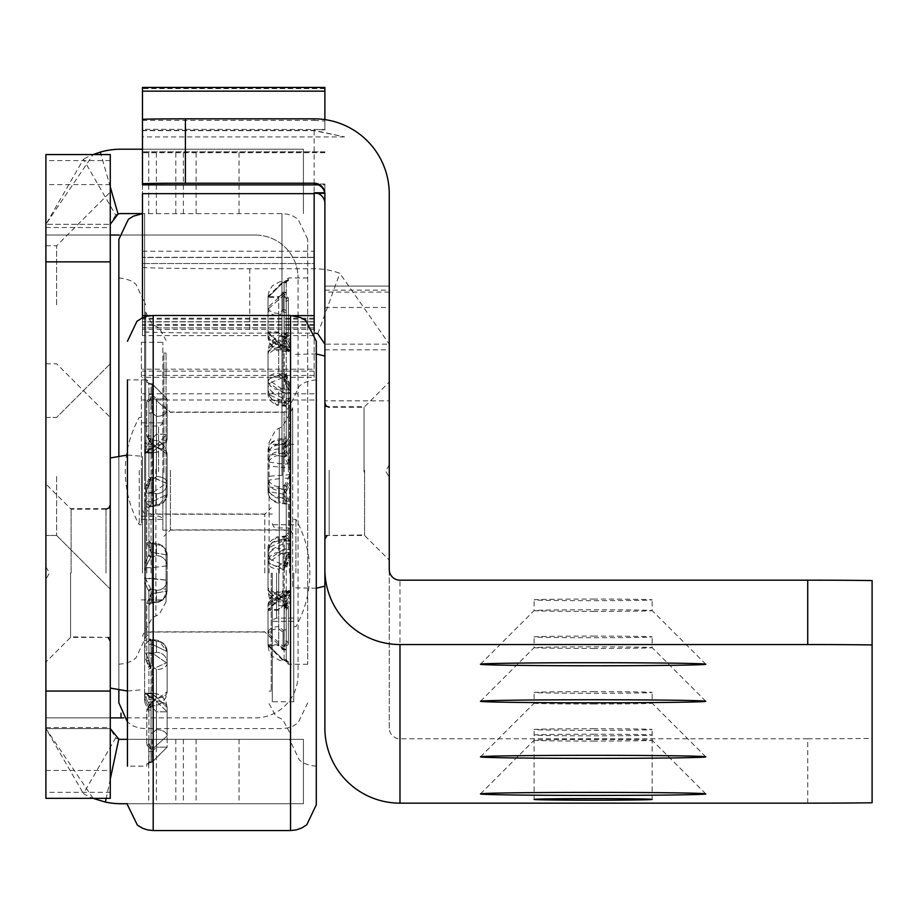 <?xml version="1.0" encoding="UTF-8"?>
<svg xmlns="http://www.w3.org/2000/svg" width="918" height="918" viewBox="0 0 918 918"><rect width="100%" height="100%" fill="white"/><g stroke="black" fill="none" stroke-linecap="round" stroke-linejoin="round"><path stroke-width="0.69" stroke-dasharray="4.59 3.44" d="M110.275 476.453L110.275 589.126L110.275 476.453M56.629 476.453L56.629 535.469L56.629 476.453M110.275 304.776L110.275 417.449L110.275 304.776M56.629 304.776L56.629 245.76L56.629 304.776M45.9 573.027L45.9 662.085L45.9 573.027M70.583 573.027L70.583 637.402L70.583 573.027M45.9 476.453L45.9 535.469L45.9 476.453M45.9 304.776L45.9 245.76L45.9 304.776M110.275 573.027L110.275 457.967L110.275 573.027M110.275 160.593L45.9 160.593L45.9 154.557L110.275 154.557L110.275 717.876L45.9 717.876L255.135 717.876A42.916 42.916 0 0 0 298.052 674.96L298.052 277.959L298.052 674.96A42.916 42.916 0 0 1 255.135 717.876L123.7 717.876M255.135 235.031A42.916 42.916 0 0 1 298.052 277.959A42.916 42.916 0 0 0 255.135 235.031L121.004 235.031L255.135 235.031M45.9 160.593L45.9 717.876L110.275 717.876L110.275 728.605L115.645 737.9A10.729 10.729 0 0 0 121.004 739.346L303.422 739.346L303.422 803.72L127.453 803.72M127.453 739.346L303.422 739.346L303.422 803.72L121.004 803.72A75.104 75.104 0 0 1 83.458 793.657L115.645 737.9M142.474 213.573L121.004 213.573A10.729 10.729 0 0 0 115.645 215.019L83.458 159.262L45.9 224.302L110.275 224.302L45.9 224.302L93.131 154.557M142.474 149.198L303.422 149.198L303.422 213.573L303.422 149.198L121.004 149.198A75.104 75.104 0 0 0 83.458 159.262M110.275 792.326L110.275 798.35L45.9 798.35L45.9 792.326L110.275 792.326L110.275 727.538L110.275 728.605L45.9 728.605L45.9 727.538L45.9 792.326M45.9 717.876L45.9 728.605L110.275 728.605M110.275 235.031L45.9 235.031L110.275 235.031M110.275 186.882L101.014 154.557M115.645 215.019L110.275 224.302M110.275 779.095L106.19 798.35M93.131 798.35L45.9 728.605L83.458 793.657M119.225 235.031L45.9 235.031M71.111 573.027L71.111 509.18L71.111 573.027M295.906 573.027L295.906 519.381L295.906 573.027M293.76 573.027L293.76 701.788L293.76 573.027M142.474 573.027L142.474 456.303L142.474 573.027M272.302 573.027L272.302 701.788L272.302 573.027M148.911 402.956L148.911 476.637L148.911 402.956L148.911 476.637L148.911 402.956L151.057 396.748L146.765 401.04L151.057 396.748L148.911 402.956A2.146 1.916 0 0 0 146.765 401.04A2.146 1.916 180 0 1 148.911 402.956M151.057 476.809L148.911 486.517L148.911 554.139L148.911 486.517A2.146 0.975 0 0 0 146.765 485.542L151.057 476.809L146.765 485.542A2.146 0.975 180 0 1 148.911 486.517L151.057 476.809L167.145 483.511L167.145 454.238L152.124 443.497L167.145 454.238L167.145 494.423L152.124 501.733L167.145 494.423L167.145 454.238L167.145 482.822L152.124 493.081L167.145 482.822L167.145 494.423L167.145 483.511L152.124 476.809L151.057 476.809L151.057 492.358L156.416 493.712L151.057 492.358L151.057 476.809M149.542 663.898L148.911 659.537L148.911 591.915L148.911 659.537A2.146 0.975 0 0 1 146.765 660.512L151.057 669.245L146.765 660.512A2.146 0.975 180 0 0 148.911 659.537L151.057 669.245L149.542 663.898M148.911 731.944L148.911 669.406L148.911 731.944A2.146 1.262 0 0 0 151.057 733.207L151.057 699.688A2.146 1.262 0 0 1 148.911 698.426L148.739 696.624A2.146 1.251 -10.9 0 1 148.727 696.521L144.619 692.321L144.619 655.98L144.619 695.018L145.48 693.721L144.619 695.924L144.619 692.321L148.727 696.521A2.146 1.251 169.1 0 0 148.739 696.624L146.341 693.056L145.48 693.721L146.375 693.056L150.839 697.473L146.375 693.056L152.124 693.056L167.145 707.388L152.124 693.721L152.124 697.026L167.145 711.817L167.145 747.137L152.124 762.032L167.145 747.137L167.145 711.817L152.124 697.026L152.124 693.721L145.48 693.721L152.124 693.721L152.124 693.056L152.124 697.473L156.416 701.077L152.124 697.473L150.839 697.473A2.146 1.251 -10.9 0 1 148.739 696.624L148.911 698.426A2.146 1.262 180 0 0 151.057 699.688L151.057 733.207L152.124 733.207L156.416 729.649L152.124 733.207L151.057 733.207L151.057 749.306L146.765 745.014L151.057 749.306L148.911 743.098A2.146 1.916 0 0 1 146.765 745.014A2.146 1.916 180 0 0 148.911 743.098L151.057 749.306L152.124 749.306L167.145 735.961L167.145 707.388L167.145 735.961L152.124 749.306L151.057 749.306L151.057 733.207A2.146 1.262 180 0 1 148.911 731.944M150.839 665.94L144.619 649.887L145.48 644.321L144.619 649.887L151.057 668.155L150.839 665.94A2.146 1.251 169.1 0 0 148.727 667.432L144.619 655.98L144.619 649.887L144.619 655.98L148.727 667.432A2.146 1.251 -10.9 0 1 150.839 665.94L152.124 665.94L156.416 669.543L152.124 665.94L152.124 652.973L167.145 663.232L152.124 652.973L145.48 652.973L152.124 652.973L152.124 644.321L167.145 651.631L167.145 662.544L152.124 669.245L167.145 662.544L167.145 691.816L167.145 651.631L152.124 644.321L145.48 644.321L149.783 639.525L145.48 644.321L152.124 644.321L152.124 665.94L150.839 665.94M150.839 589.023L145.492 578.822L144.619 574.496L144.619 507.792L144.619 574.496L145.48 578.374L150.839 589.023A2.146 2.02 153.2 0 0 148.727 591.112L144.619 582.253L144.619 641.051L144.619 574.496L144.619 582.253L148.727 591.112A2.146 2.02 -26.8 0 1 150.839 589.023L156.416 590.4L152.124 589.023L152.124 578.374L167.145 580.199L145.48 578.374L152.124 578.374L152.124 567.68L167.145 565.855L167.145 554.942L152.124 552.441L167.145 554.942L167.145 591.112L152.124 593.613L167.145 591.112L167.145 554.942L167.145 565.855L152.124 567.68L152.124 557.031L156.416 555.654L152.124 557.031L150.839 557.031L151.057 556.182L145.48 567.68L150.839 557.031A2.146 2.02 -153.2 0 1 148.727 554.942L144.619 563.801L144.619 505.003L144.619 571.558L145.48 567.68L144.619 571.558L144.619 563.801L148.727 554.942A2.146 2.02 26.8 0 0 150.839 557.031L152.124 557.031L152.124 593.613L152.124 573.027L152.124 589.023L150.839 589.023M145.48 493.081L151.057 477.899L144.619 496.168L145.48 493.081L152.124 493.081L152.124 480.114L156.416 476.511L152.124 480.114L150.839 480.114A2.146 1.251 -169.1 0 1 148.727 478.622L144.619 490.074L144.619 453.733L144.619 498.531L144.619 490.074L148.727 478.622A2.146 1.251 10.9 0 0 150.839 480.114L152.124 480.114L152.124 493.081L145.48 493.081M271.223 573.027L271.223 691.059L271.223 573.027M264.786 573.027L264.786 514.229L264.786 573.027M151.057 573.027L151.057 514.229L151.057 573.027M148.911 764.017L148.911 710.096L148.911 764.017L146.765 766.163L146.765 763.822L151.057 762.032L146.765 763.822L146.765 766.163L127.453 766.163L127.453 379.891L127.453 766.163L127.453 379.891L146.765 379.891L146.765 382.232L151.057 384.022L146.765 382.232A2.146 2.123 180 0 1 148.911 384.355L148.911 394.522L148.911 384.355L148.246 382.932L151.057 383.793L151.057 394.522L152.124 394.522L156.416 398.917L152.124 394.522L151.057 394.522L150.839 438.689L151.057 435.958L148.911 435.958L148.911 394.522L148.911 435.958L148.727 438.356L144.619 448.03L144.619 444.266L144.619 450.13L145.48 449.028L144.619 451.036L144.619 448.03L148.727 438.356L148.911 435.958L151.057 435.958L151.057 383.793L150.449 383.713L152.124 383.793L167.145 398.917L152.124 384.022L152.124 396.748L167.145 410.094L167.145 438.666L152.124 452.333L167.145 438.666L167.145 398.917L167.145 434.237L152.124 449.028L167.145 434.237L167.145 438.666L167.145 410.094L152.124 396.748L151.057 396.748L152.124 396.748L152.124 384.022L148.911 384.355L148.246 382.932L151.057 384.022L148.911 384.355A2.146 2.123 0 0 0 146.765 382.232L146.765 379.891L148.911 382.037M269.077 573.027L269.077 442.396L269.077 573.027M289.468 573.027L289.468 406.708L289.468 573.027M316.297 804.788L316.297 341.266M167.145 573.027L167.145 580.199L167.145 573.027M146.765 542.595L151.057 552.441L146.765 542.595L148.911 542.94L151.057 552.441L148.911 542.94L146.765 542.595L146.765 485.542L146.765 542.595M146.765 436.302L151.057 443.497L146.765 436.302A2.146 1.515 0 0 1 148.911 437.817L151.057 443.497L148.911 437.817A2.146 1.515 180 0 0 146.765 436.302L146.765 401.04L146.765 436.302M145.48 697.026L144.619 695.924L144.619 701.788L144.619 695.924L145.48 697.026L150.839 707.365L151.057 710.096L150.839 707.365L145.48 697.026L152.124 697.026L145.48 697.026M145.48 501.733L144.619 498.531L145.48 501.733L149.783 506.529L150.839 506.002L151.057 505.164L149.783 506.529L145.48 501.733L152.124 501.733L145.48 501.733M145.48 452.333L144.619 451.036L146.375 452.999L150.839 448.581L151.057 446.366L150.839 448.581L146.375 452.999L145.48 452.333L152.124 452.333L145.48 452.333M146.765 603.459L151.057 593.613L146.765 603.459L148.911 603.115L151.057 593.613L148.911 603.115L146.765 603.459L146.765 660.512L146.765 603.459M146.765 709.752L151.057 702.557L146.765 709.752A2.146 1.515 0 0 0 148.911 708.237L151.057 702.557L148.911 708.237A2.146 1.515 180 0 1 146.765 709.752L146.765 745.014L146.765 709.752M167.145 663.232L167.145 691.816L167.145 663.232A10.729 6.311 0 0 1 156.416 669.543A10.729 6.311 0 0 0 167.145 663.232M152.124 702.557L167.145 691.816L152.124 702.557L152.124 669.245L151.057 669.245L152.124 669.245L152.124 702.557L151.057 702.557L152.124 702.557L152.124 706.091L152.124 701.673L156.416 698.116L152.124 701.673L151.057 701.673L152.124 701.673L152.124 706.091L152.124 702.557M167.145 591.112L167.145 580.199L167.145 591.112A10.729 10.201 0 0 1 156.416 601.324L152.124 602.678L156.416 601.324A10.729 10.201 0 0 0 167.145 591.112L165.538 596.895L162.761 600.039L157.368 602.598L151.057 602.678L152.124 602.678L152.124 593.613L151.057 593.613L152.124 593.613L152.124 603.195L154.672 603.069L158.366 602.311L162.727 600.062L167.145 591.112M316.297 573.027L316.297 766.163L316.297 573.027M144.619 573.027L144.619 638.262L144.619 573.027M144.619 647.523L144.619 641.051L144.619 647.523M144.619 505.003L144.619 498.531L144.619 505.003L148.727 507.884L144.619 505.003M144.619 453.733L144.619 451.036L144.619 453.733L148.727 449.533L144.619 453.733M152.124 751.532L156.416 747.137L152.124 751.532L151.057 751.532L152.124 751.532L152.124 762.261L152.124 749.306L152.124 762.032L150.437 762.342L151.057 762.261L151.057 710.096L148.911 710.096L148.727 707.698L144.619 698.024L148.727 707.698L148.911 710.096L151.057 710.096L151.057 762.261L148.911 761.699L148.246 763.122L152.124 762.261L152.124 751.532M156.416 711.817L152.124 707.365L156.416 711.817L167.145 711.817L156.416 711.817L156.416 747.137L167.145 747.137L156.416 747.137L156.416 711.817M150.839 707.365L148.727 707.698L150.839 707.365M146.765 763.822A2.146 2.123 0 0 0 148.911 761.699L148.246 763.122L151.057 762.032L148.911 761.699A2.146 2.123 180 0 1 146.765 763.822M151.057 640.89L150.839 640.053L151.057 640.89A2.146 2.043 0 0 1 148.911 638.859L148.923 638.974A2.146 2.02 -26.8 0 1 148.727 638.171L144.619 641.051L148.727 638.171A2.146 2.02 153.2 0 0 148.923 638.974L150.839 640.053L149.783 639.525L152.124 639.525L152.124 644.321L152.124 639.525L156.416 641.43L150.839 640.053A2.146 2.02 -26.8 0 1 148.923 638.974L148.911 638.859A2.146 2.043 180 0 0 151.057 640.89L151.057 653.696A2.146 2.043 0 0 1 148.911 651.654A2.146 2.043 180 0 0 151.057 653.696L151.057 640.89M156.416 652.342L152.124 653.696L156.416 652.342A10.729 10.201 -0 0 1 167.145 662.544A10.729 10.201 0 0 0 156.416 652.342L156.416 641.43A10.729 10.201 0 0 1 167.145 651.631A10.729 10.201 -0 0 0 156.416 641.43L156.416 652.342M156.416 504.625L152.124 506.002L156.416 504.625A10.729 10.201 180 0 0 167.145 494.423A10.729 10.201 180 0 1 156.416 504.625L156.416 493.712A10.729 10.201 180 0 0 167.145 483.511A10.729 10.201 180 0 1 156.416 493.712L156.416 504.625M156.416 544.73L152.124 543.376L156.416 544.73A10.729 10.201 180 0 1 167.145 554.942A10.729 10.201 180 0 0 156.416 544.73L156.416 555.654A10.729 10.201 180 0 1 167.145 565.855A10.729 10.201 180 0 0 156.416 555.654L156.416 544.73M152.124 412.848L156.416 416.405L152.124 412.848L151.057 412.848L152.124 412.848L152.124 396.748L152.124 412.848M156.416 444.978L152.124 448.581L156.416 444.978A10.729 6.311 180 0 0 167.145 438.666A10.729 6.311 180 0 1 156.416 444.978L156.416 416.405A10.729 6.311 180 0 0 167.145 410.094A10.729 6.311 180 0 1 156.416 416.405L156.416 444.978M156.416 447.938L152.124 444.381L156.416 447.938A10.729 6.311 180 0 1 167.145 454.238A10.729 6.311 180 0 0 156.416 447.938L156.416 476.511A10.729 6.311 180 0 1 167.145 482.822A10.729 6.311 180 0 0 156.416 476.511L156.416 447.938M156.416 434.237L152.124 438.689L156.416 434.237L167.145 434.237L156.416 434.237L156.416 398.917L167.145 398.917L156.416 398.917L156.416 434.237M148.911 507.195L148.923 507.08A2.146 2.02 26.8 0 0 148.727 507.884A2.146 2.02 -153.2 0 1 148.923 507.08L152.124 506.529L150.839 506.002A2.146 2.02 26.8 0 0 148.923 507.08L148.911 507.195A2.146 2.043 0 0 1 151.057 505.164A2.146 2.043 180 0 0 148.911 507.195M148.911 447.628L148.739 449.43A2.146 1.251 10.9 0 0 148.727 449.533A2.146 1.251 -169.1 0 1 148.739 449.43L146.341 452.999L152.124 452.999L152.124 448.581L150.839 448.581A2.146 1.251 10.9 0 0 148.739 449.43L148.911 447.628A2.146 1.262 0 0 1 151.057 446.366A2.146 1.262 180 0 0 148.911 447.628M156.416 701.077A10.729 6.311 0 0 1 167.145 707.388A10.729 6.311 0 0 0 156.416 701.077L156.416 729.649A10.729 6.311 0 0 1 167.145 735.961A10.729 6.311 0 0 0 156.416 729.649L156.416 701.077M167.145 691.816A10.729 6.311 0 0 1 156.416 698.116A10.729 6.311 0 0 0 167.145 691.816L165.814 697.714L162.211 702.419L157.23 705.254L152.124 706.091L157.116 705.288L161.247 703.177L165.63 698.082L167.145 691.816M167.145 580.199A10.729 10.201 0 0 1 156.416 590.4A10.729 10.201 0 0 0 167.145 580.199M150.839 438.689L145.48 449.028L150.839 438.689L148.727 438.356L150.839 438.689M151.057 668.155A2.146 1.262 180 0 0 148.911 669.406A2.146 1.262 0 0 1 151.057 668.155L151.057 701.673L151.057 668.155M148.911 708.03L151.057 706.091L151.057 701.673L151.057 706.091L152.124 706.091L148.911 708.03M151.057 589.872A2.146 2.043 180 0 0 148.911 591.915A2.146 2.043 0 0 1 151.057 589.872L151.057 602.678L151.057 589.872M151.057 556.182A2.146 2.043 180 0 1 148.911 554.139A2.146 2.043 0 0 0 151.057 556.182L151.057 543.376L151.057 556.182M151.057 477.899A2.146 1.262 180 0 1 148.911 476.637A2.146 1.262 0 0 0 151.057 477.899L151.057 444.381L151.057 477.899M150.839 448.581A2.146 1.251 -169.1 0 0 148.739 449.43L146.341 452.999L152.124 452.999L152.124 449.028L145.48 449.028L152.124 449.028L152.124 452.999L152.124 448.581L150.839 448.581M150.839 506.002A2.146 2.02 -153.2 0 0 148.923 507.08L152.124 506.529L152.124 493.081L152.124 506.529L150.839 506.002M150.839 640.053A2.146 2.02 153.2 0 1 148.923 638.974L152.124 639.525L150.839 640.053M150.839 697.473A2.146 1.251 169.1 0 1 148.739 696.624L146.341 693.056L152.124 693.056L152.124 697.473L150.839 697.473M593.12 611.388A59.016 0.792 180 0 0 652.136 610.596A59.016 0.792 180 0 0 652.136 610.585A59.016 0.792 180 0 0 593.12 609.793A59.016 0.792 180 0 0 534.115 610.585A59.016 0.792 180 0 0 593.12 611.388M593.12 648.429A59.016 0.792 180 0 0 652.136 647.638A59.016 0.792 180 0 0 652.136 647.626A59.016 0.792 180 0 0 593.12 646.846A59.016 0.792 180 0 0 534.115 647.626A59.016 0.792 180 0 0 593.12 648.429M593.12 704.003A59.016 0.792 180 0 0 652.136 703.211A59.016 0.792 180 0 0 652.136 703.199A59.016 0.792 180 0 0 593.12 702.408A59.016 0.792 180 0 0 534.115 703.199A59.016 0.792 180 0 0 593.12 704.003M593.12 741.055A59.016 0.792 180 0 0 652.136 740.252A59.016 0.792 180 0 0 652.136 740.241A59.016 0.792 180 0 0 593.12 739.46A59.016 0.792 180 0 0 534.115 740.241A59.016 0.792 180 0 0 593.12 741.055M389.255 472.3L389.255 382.037L389.255 472.3M364.572 470.223L364.572 535.469L364.572 470.223M324.88 470.223L324.88 535.469L324.88 470.223M593.12 734.228A59.016 0.792 -0 0 1 652.136 735.02A59.016 0.792 -0 0 1 593.12 735.823A59.016 0.792 -0 0 1 534.104 735.02A59.016 0.792 -0 0 1 593.12 734.228M593.12 599.064A59.016 0.792 -0 0 1 652.136 599.867A59.016 0.792 -0 0 1 593.12 600.659A59.016 0.792 -0 0 1 534.104 599.867A59.016 0.792 -0 0 1 593.12 599.064M593.12 636.117A59.016 0.792 -0 0 1 652.136 636.908A59.016 0.792 -0 0 1 593.12 637.7A59.016 0.792 -0 0 1 534.104 636.908A59.016 0.792 -0 0 1 593.12 636.117M593.12 691.679A59.016 0.792 -0 0 1 652.136 692.482A59.016 0.792 -0 0 1 593.12 693.274A59.016 0.792 -0 0 1 534.104 692.482A59.016 0.792 -0 0 1 593.12 691.679M593.12 728.731A59.016 0.792 -0 0 1 652.136 729.523A59.016 0.792 -0 0 1 593.12 730.326A59.016 0.792 -0 0 1 534.104 729.523A59.016 0.792 -0 0 1 593.12 728.731M324.88 87.462L324.88 129.495L142.474 129.312L142.474 130.322L314.151 130.322L344.571 136.908L314.151 130.62L142.474 130.62L142.474 136.908L142.474 130.322M324.88 193.939L324.88 184.025L324.88 184.885L318.374 184.885M324.88 184.025L314.151 184.025M142.474 317.846L142.474 331.685A107.303 1.446 180 0 0 249.765 333.131L314.151 333.131A10.729 10.729 180 0 1 314.989 333.165M314.151 130.62L314.151 263.546L142.474 263.523L142.474 331.685M142.474 251.245L314.151 251.245L314.151 325.316L314.151 263.523L142.474 263.523L142.474 335.621L142.474 130.62M324.88 88.553L142.474 88.553L142.474 129.312M142.474 88.553L142.474 87.462M314.151 118.835L314.151 120.361L142.474 120.361L142.474 119.42M142.474 184.885L142.474 193.652M324.88 184.885L324.88 728.054M314.151 315.62L314.151 377.344L142.474 377.344M142.474 267.31A107.303 1.446 180 0 0 249.765 268.756L314.151 268.756A75.104 75.104 180 0 1 339.832 273.289L389.255 344.158L389.255 349.815L389.255 286.095L389.255 400.822L324.88 400.822M480.47 793.875L534.115 740.241A59.016 0.792 180 0 0 534.104 740.252L534.104 729.523M480.47 756.834L534.115 703.199A59.016 0.792 180 0 0 534.104 703.211L534.104 692.482M480.47 701.26L534.115 647.626A59.016 0.792 180 0 0 534.104 647.638L534.104 636.908M480.47 664.219L534.115 610.585A59.016 0.792 180 0 0 534.104 610.596L534.104 599.867M872.1 802.768L872.1 580.578M807.725 803.158L807.725 738.783A85.844 1.159 180 0 0 872.1 738.393M807.725 738.783L399.984 738.783A10.729 10.729 180 0 1 389.255 728.054L389.255 400.822M389.255 728.054L389.255 569.447M389.255 286.095L324.88 286.095L389.255 286.095M389.255 193.939L389.255 344.158L324.88 344.158M324.88 290.157L389.255 290.157M317.812 333.785L339.832 273.289M318.994 129.495L324.88 130.115L324.88 119.604M314.151 120.361L324.88 121.107M314.151 257.465L142.474 257.465L314.151 257.465M314.151 330.973L314.151 369.208L142.474 369.208M314.151 377.344L314.151 369.208M314.151 321.851L142.474 321.851L314.151 321.851M344.571 136.908L142.474 136.908M324.88 193.652L314.151 193.652M324.88 129.495L324.88 130.115M389.255 471.175L389.255 464.921L389.255 471.175M364.044 471.955L364.044 407.248L364.044 471.955M139.249 470.372L139.249 524.74L139.249 470.372M141.395 470.372L141.395 524.74L141.395 470.372M324.88 472.013L324.88 402.956L324.88 472.013M324.88 569.447L324.88 586.154M292.693 469.523L292.693 587.818L292.693 469.523M292.693 471.944L292.693 407.787L292.693 471.944M162.853 470.303L162.853 530.111L162.853 470.303M141.395 470.486L141.395 516.157L141.395 470.486M286.244 302.206L286.244 376.07L286.244 302.206L284.098 295.894L288.39 300.312A2.146 1.893 -0 0 0 286.244 302.206M290.547 395.635L290.547 389.473L286.439 378.032A2.146 1.274 169 0 1 284.316 379.547L283.031 379.547L278.739 375.978L278.739 347.681L283.031 344.17L284.098 344.17L284.316 379.547L290.547 395.635L289.675 401.258L285.314 406.169L284.316 405.687L284.098 377.137L286.244 386.88L286.244 454.066L286.244 386.88A2.146 0.941 -0 0 1 288.39 385.939L288.39 443.233L284.098 453.102L286.244 443.543L288.39 443.233M285.613 564.249L286.244 559.9L286.244 491.841L286.244 559.9A2.146 0.998 -0 0 0 288.39 560.898L284.098 569.562L285.613 564.249M286.244 631.136L286.244 568.827L286.244 631.136A2.146 1.239 -0 0 1 284.098 632.376L284.316 596.298L288.837 591.766L290.547 593.636L284.316 605.777L284.098 608.508L286.244 608.485L286.244 610.367L286.244 607.819L286.244 662.085L286.244 608.485L286.439 606.087L290.547 596.493L290.547 599.856L290.547 595.656L286.439 605.421L286.244 608.106L284.098 605.972L284.098 602.541L288.39 609.644A2.146 1.538 -0 0 1 286.244 608.106L284.098 602.541L283.031 602.541L283.031 605.972L283.031 601.428L278.739 597.847L278.739 568.988L283.031 565.362L284.316 565.362L284.098 567.588A2.146 1.239 180 0 1 286.244 568.827L290.547 555.367L290.547 591.02L286.439 595.369L286.244 597.297L286.427 595.472A2.146 1.228 10.8 0 0 286.439 595.369M290.547 546.554L290.547 552.716L286.439 564.157A2.146 1.274 11 0 0 284.316 562.642L283.031 562.642L278.739 566.211L278.739 594.497L283.031 598.02L284.098 598.02L284.316 562.642L289.675 549.675L290.547 544.167L289.675 540.931L285.314 536.009L284.098 537.305A2.146 2.054 180 0 0 286.244 535.263L286.244 488.112L286.244 555.298L286.244 535.263L286.439 534.609L290.547 537.638L290.547 478.588L286.244 488.112A2.146 2.054 -0 0 0 284.098 486.07L289.663 475.157L290.547 470.819L289.663 463.567L284.098 452.379A2.146 2.031 -0 0 0 286.244 450.348L286.244 382.29L286.244 450.348L290.547 460.136L290.547 401.602L286.439 404.333L286.244 403.564A2.146 2.008 154.2 0 1 286.439 404.333M283.031 402.463L286.244 403.564A2.146 2.008 154.2 0 0 284.316 402.463L278.739 401.028L278.739 389.668L284.098 388.257L284.098 401.591L285.441 403.036L289.675 398.366L290.547 392.847L284.098 374.601A2.146 1.239 -0 0 0 286.244 373.362L286.244 299.865L286.244 373.362L290.547 386.822L290.547 351.158L286.439 346.82L286.244 344.893L286.427 346.717A2.146 1.228 169.2 0 1 286.439 346.82M163.932 471.978L163.932 405.859L163.932 471.978M170.369 470.303L170.369 529.893L170.369 470.303M290.547 470.211L290.547 536.33L290.547 470.211M284.098 471.886L284.098 412.297L284.098 471.886M307.714 474.216L307.714 239.323L307.714 474.216M166.078 472.69L166.078 353.063L166.078 472.69M163.932 472.69L163.932 353.063L163.932 472.69M166.078 469.327L166.078 601.726L166.078 469.327M145.687 473.24L145.687 312.017L145.687 473.24M118.858 468.49L118.858 664.23L118.858 468.49M145.687 468.846L145.687 637.402L145.687 468.846M118.858 239.323L118.858 702.855M118.858 690.152L118.858 455.902M286.244 441.799A2.146 2.054 180 0 1 284.098 443.853L284.316 456.923L278.739 455.615L278.739 445.15L284.098 443.371L284.098 453.102L268.01 455.397L268.01 491.566L284.098 494.263L288.39 504.097L286.244 503.73L284.098 494.263L284.098 503.707L278.739 501.733L278.739 490.361L283.031 488.927L284.316 488.927L284.098 489.81A2.146 2.031 180 0 1 286.244 491.841L290.547 482.053L290.547 540.587L286.439 537.856L286.244 538.625A2.146 2.008 25.8 0 0 286.439 537.856M278.739 445.15A10.729 10.247 180 0 0 268.01 455.397L268.01 465.862L283.031 467.48L283.031 478.175L268.01 480.206L268.01 491.566A10.729 10.155 -0 0 0 278.739 501.733M278.739 455.615A10.729 10.247 180 0 0 268.01 465.862L268.01 480.206A10.729 10.155 -0 0 0 278.739 490.361M288.39 300.312L288.39 336.217L284.098 343.504L283.031 343.504L268.01 354.107L268.01 383.655L284.098 377.137L288.39 385.939M288.39 609.644L288.39 644.252L284.098 648.418L283.031 648.418L268.01 634.981L268.01 645.698L283.031 660.616L288.39 662.28L288.39 664.23L288.39 661.465L283.031 659.537L268.01 644.688L268.01 604.744L268.01 633.041L283.031 646.295L284.098 646.295L288.39 641.877L288.39 605.96L284.098 598.685L283.031 598.685L268.01 588.082L268.01 558.523L284.098 565.052L288.39 556.251L288.39 498.944L284.098 489.087L268.01 486.792L268.01 450.623L284.098 447.915L288.39 438.093L288.39 381.291L284.098 372.616L268.01 379.501L268.01 350.527L283.031 339.637L284.098 339.637L288.39 332.546L288.39 297.937L284.098 293.771L283.031 293.771L268.01 307.209L268.01 296.491L283.031 281.574L288.39 279.91L288.39 277.959L288.39 280.724L284.098 282.388L284.098 334.404L284.316 337.124L290.547 349.666L288.722 351.732L284.316 347.429L284.098 345.237A2.146 1.285 -0 0 1 286.244 346.522L286.439 348.415L290.547 352.466L290.547 389.473M307.714 468.49L307.714 664.23L307.714 468.49M290.547 471.37L290.547 463.59L286.439 454.835A2.146 2.02 152.3 0 1 284.316 456.923L289.675 467.48L290.547 471.37L289.675 478.175L284.316 488.927A2.146 2.008 -154.2 0 1 286.439 491.004M286.439 605.421L283.031 605.054L278.739 609.506L278.739 644.826L283.031 649.221L284.098 649.221L284.316 605.054L290.547 593.464L288.722 590.446L284.316 594.761L284.098 596.941A2.146 1.285 180 0 0 286.244 595.656L286.244 639.984L286.244 595.656L286.439 593.774L290.547 589.723L290.547 552.716M283.031 345.879L283.031 350.424L288.883 350.424L286.427 346.717A2.146 1.228 169.2 0 0 284.316 345.879L283.031 345.879L278.739 342.242L278.739 313.394L283.031 309.814L284.098 309.814L284.316 345.879L288.837 350.424L290.547 348.553L284.316 336.401L284.098 333.682L286.244 333.704L286.244 331.823L286.244 334.37L286.244 280.105L286.244 333.704L286.439 336.103L290.547 345.696L290.547 342.334L290.547 346.522L286.439 336.768L286.244 334.37L284.098 336.217L284.098 339.637L286.244 334.083A2.146 1.538 180 0 1 288.39 332.546M283.031 539.727L286.244 538.625A2.146 2.008 25.8 0 1 284.316 539.727L278.739 541.161L278.739 552.521L283.031 553.933L283.031 569.562L284.098 569.562L284.316 539.727L285.441 539.141L289.675 543.823L290.547 546.99L289.675 552.395L284.316 565.362A2.146 1.228 -169.2 0 1 286.439 566.831M289.675 540.931L283.031 540.931L268.01 548.069L268.01 558.523A10.729 10.247 -0 0 1 278.739 548.275L278.739 537.822L284.316 536.502A2.146 2.02 -152.3 0 0 286.209 535.446L286.209 535.446A2.146 2.02 -152.3 0 0 286.439 534.609M278.739 594.497A10.729 6.426 0 0 1 268.01 588.082L268.01 559.785L283.031 549.675L289.675 549.675M278.739 566.211A10.729 6.426 -0 0 1 268.01 559.785L268.01 548.069A10.729 10.247 0 0 1 278.739 537.822M289.675 464.003L283.031 464.003L268.01 461.983L268.01 450.623A10.729 10.155 180 0 1 278.739 440.456L278.739 451.828L284.316 453.262A2.146 2.008 -25.8 0 0 286.439 451.174M286.439 487.343A2.146 2.02 27.7 0 0 284.316 485.255L278.739 486.574L278.739 497.04A10.729 10.247 -0 0 1 268.01 486.792L268.01 476.327L289.675 474.709M278.739 486.574A10.729 10.247 -0 0 1 268.01 476.327L268.01 461.983A10.729 10.155 180 0 1 278.739 451.828M289.675 389.794L283.031 389.794L268.01 379.386L268.01 350.527A10.729 6.185 180 0 1 278.739 344.342L278.739 373.19L283.031 376.828L284.316 376.828A2.146 1.228 -10.8 0 0 286.439 375.359M278.739 389.668A10.729 10.155 180 0 1 268.01 379.501L268.01 390.873L283.031 398.366L289.675 398.366M278.739 401.028A10.729 10.155 180 0 1 268.01 390.873L268.01 379.386A10.729 6.185 180 0 1 278.739 373.19M289.675 346.637L283.031 346.637L268.01 331.811L268.01 296.491L278.739 296.64L278.739 331.96L283.031 336.401L286.439 336.103M278.739 313.394A10.729 6.185 180 0 1 268.01 307.209L268.01 336.057L283.031 349.804L289.675 349.804M278.739 342.242A10.729 6.185 180 0 1 268.01 336.057L268.01 331.811L278.739 331.96M289.675 351.009L283.031 351.009L268.01 337.434L268.01 309.148L283.031 295.894L284.098 295.894L284.098 312.051L283.031 312.051L278.739 315.562L278.739 343.86L283.031 347.429L284.316 347.429A2.146 1.274 -11 0 1 286.416 348.301L286.416 348.301A2.146 1.274 -11 0 1 286.439 348.415M288.39 280.724A2.146 2.111 -0 0 0 286.244 282.836L283.031 282.641L268.01 297.501L268.01 332.821L283.031 347.566L289.675 347.566M286.439 336.768L283.031 337.124L278.739 332.683L268.01 332.821L268.01 337.434A10.729 6.426 180 0 0 278.739 343.86M278.739 332.683L278.739 297.363L268.01 297.501L268.01 309.148A10.729 6.426 180 0 0 278.739 315.562M289.675 401.258L283.031 401.258L268.01 394.12L268.01 383.655A10.729 10.247 180 0 0 278.739 393.902L278.739 404.368L284.316 405.687A2.146 2.02 -27.7 0 1 286.209 406.731L286.209 406.731A2.146 2.02 -27.7 0 1 286.439 407.581L290.547 404.551L290.547 463.59M278.739 347.681A10.729 6.426 180 0 0 268.01 354.107L268.01 382.404L283.031 392.514L289.675 392.514M278.739 375.978A10.729 6.426 180 0 0 268.01 382.404L268.01 394.12A10.729 10.247 180 0 0 278.739 404.368M289.675 552.395L283.031 552.395L268.01 562.803L268.01 591.662L283.031 602.541L283.031 569.562L268.01 562.677L268.01 591.662A10.729 6.185 -0 0 0 278.739 597.847M278.739 552.521A10.729 10.155 0 0 0 268.01 562.677L268.01 551.316L283.031 543.823L289.675 543.823M278.739 541.161A10.729 10.155 0 0 0 268.01 551.316L268.01 562.803A10.729 6.185 -0 0 0 278.739 568.988M283.031 596.298L283.031 591.766L288.883 591.766L286.427 595.472A2.146 1.228 10.8 0 1 284.316 596.298L283.031 596.298L278.739 599.936L278.739 628.796A10.729 6.185 -0 0 0 268.01 634.981L268.01 606.132L283.031 592.385L283.031 595.553L268.01 610.378L268.01 645.698L278.739 645.549L278.739 610.229L283.031 605.777L286.439 606.087M278.739 599.936A10.729 6.185 -0 0 0 268.01 606.132L268.01 610.378L278.739 610.229M290.547 589.723L290.547 592.523M290.547 593.464L290.547 595.656M290.547 596.493L290.547 594.497M290.547 593.636L290.547 591.02M290.547 555.367L290.547 549.343M290.547 546.99L290.547 540.587M290.547 482.053L290.547 474.296M290.547 404.551L290.547 398.022M290.547 352.466L290.547 349.666M290.547 348.725L290.547 346.522M290.547 345.696L290.547 347.681M290.547 348.553L290.547 351.158M290.547 386.822L290.547 392.847M290.547 395.188L290.547 401.602M290.547 460.136L290.547 467.893M290.547 470.819L290.547 478.588M290.547 537.638L290.547 544.167M278.739 609.506L268.01 609.368L283.031 594.623L283.031 591.181L268.01 604.744A10.729 6.426 -0 0 1 278.739 598.329L283.031 594.761L284.316 594.761A2.146 1.274 -169 0 0 286.416 593.889L286.416 593.889A2.146 1.274 -169 0 0 286.439 593.774M278.739 644.826L268.01 644.688L268.01 633.041A10.729 6.426 -0 0 1 278.739 626.615L278.739 598.329M284.098 608.508L284.098 649.944L283.031 649.944L278.739 645.549M284.098 660.616L286.244 660.145L286.978 661.637L284.672 660.88M288.39 662.28A2.146 2.123 -0 0 1 286.244 660.145M288.39 661.465A2.146 2.111 180 0 1 286.244 659.354L286.841 660.696L284.098 659.801L284.098 649.221L286.244 649.244M286.244 659.354L284.752 659.893M284.098 607.785L286.232 607.831M278.739 628.796L283.031 632.376L284.098 632.376L284.098 648.418L286.244 642.325A2.146 1.928 -0 0 0 288.39 644.252M286.244 394.66A2.146 2.054 -0 0 0 284.098 392.606L278.739 393.902M284.098 333.682L284.098 292.245L283.031 292.245L278.739 296.64M278.739 297.363L283.031 292.968L286.244 292.945M284.098 374.601L284.098 340.75L283.031 340.75L278.739 344.342M284.098 452.379L284.098 439.045L278.739 440.456M284.098 537.305L284.098 549.584L278.739 548.275M278.739 497.04L284.098 498.336L284.098 486.07M284.098 596.941L284.098 630.138L283.031 630.138L278.739 626.615M284.098 404.872A2.146 2.054 -0 0 1 286.244 406.926L286.439 407.581M286.439 454.835L286.244 454.066A2.146 2.054 180 0 1 284.098 456.12M286.439 378.032L286.244 376.07A2.146 1.285 180 0 1 284.098 377.355M286.439 564.157L286.244 566.108A2.146 1.285 -0 0 0 284.098 564.834M284.098 598.536A2.146 1.239 -0 0 0 286.244 597.297M284.098 540.599A2.146 2.031 -0 0 0 286.244 538.568M288.39 336.217A2.146 1.503 -0 0 0 286.244 337.721L284.098 343.504L284.098 339.867L284.098 344.17A2.146 1.285 180 0 0 286.244 342.884M283.031 344.17L283.031 339.867L284.098 339.867L286.244 337.79M284.098 281.574L286.244 282.033L286.978 280.541L284.672 281.298M288.39 279.91A2.146 2.123 180 0 0 286.244 282.033M284.098 334.404L286.244 334.37M288.39 297.937A2.146 1.928 180 0 0 286.244 299.865L284.098 293.771L284.098 309.814A2.146 1.239 180 0 1 286.244 311.041M284.098 343.653A2.146 1.239 180 0 1 286.244 344.893M286.244 437.014A2.146 2.031 -0 0 1 284.098 439.045L284.098 447.915L286.244 438.46L288.39 438.093M288.39 381.291A2.146 0.998 180 0 0 286.244 382.29L284.098 372.616L284.098 388.257A2.146 2.031 180 0 1 286.244 390.288M284.098 401.591A2.146 2.031 180 0 1 286.244 403.622M286.244 547.53A2.146 2.054 180 0 1 284.098 549.584L284.098 565.052L286.244 555.298A2.146 0.941 180 0 0 288.39 556.251M288.39 498.944L286.244 498.635L284.098 489.087L284.098 498.336A2.146 2.054 -0 0 1 286.244 500.39M286.244 628.853A2.146 1.285 180 0 1 284.098 630.138L284.098 646.295L286.244 639.984A2.146 1.893 180 0 0 288.39 641.877M288.39 605.96A2.146 1.503 180 0 1 286.244 604.469L284.098 598.685L284.098 602.323L284.098 598.02A2.146 1.285 -0 0 1 286.244 599.305M283.031 598.02L283.031 602.323L284.098 602.323L286.244 604.4M141.395 470.441L141.395 519.381L141.395 470.441M141.395 472.827L141.395 342.334L141.395 472.827M162.853 472.827L162.853 342.334L162.853 472.827M121.004 717.876L121.004 713.148M239.036 739.346L239.036 803.72M183.393 739.346L183.393 803.72M175.808 739.346L175.808 803.72M156.347 739.346L156.347 803.72M148.75 739.346L148.75 803.72M196.119 739.346L196.119 803.72M175.808 213.573L175.808 149.198M156.347 213.573L156.347 149.198M183.393 213.573L183.393 149.198M239.036 213.573L239.036 149.198M196.119 213.573L196.119 149.198M148.75 213.573L148.75 149.198M45.9 770.454L110.275 770.454M110.275 184.61L45.9 184.61M105.983 573.027L105.983 509.18L105.983 573.027M146.765 573.027L146.765 514.011L146.765 573.027M276.593 573.027L276.593 618.089L276.593 573.027M151.057 406.548L151.057 396.748L151.057 406.548M151.057 663.898L151.057 653.696L152.124 653.696L151.057 653.696L151.057 663.898M145.48 567.68L152.124 567.68L145.48 567.68M152.124 482.145L152.124 443.497L152.124 482.145M152.124 663.898L152.124 653.696L152.124 663.898M152.124 739.506L152.124 749.306L152.124 739.506M153.203 830.549L153.203 315.505M290.547 830.549L290.547 315.505M279.279 573.027L279.279 428.178L279.279 573.027M152.124 552.441L152.124 573.027L152.124 552.441L151.057 552.441L152.124 552.441L152.124 542.859L152.124 552.441M151.057 443.497L152.124 443.497L151.057 443.497L151.057 439.963L151.057 444.381L152.124 444.381L151.057 444.381L151.057 439.963L151.057 443.497M151.057 384.022L152.124 383.793L152.124 394.522L152.124 383.793L167.145 398.917L152.124 383.793L151.057 384.022M151.057 762.032L152.124 762.261L167.145 747.137L152.124 762.261L151.057 762.032M152.124 707.365L152.124 697.026L152.124 707.365M151.057 751.532L148.911 751.532L151.057 751.532M156.416 698.116L156.416 669.543L156.416 698.116M156.416 601.324L156.416 590.4L156.416 601.324M151.057 505.164L151.057 492.358L151.057 505.164M152.124 543.376L151.057 543.376L152.124 543.376M151.057 446.366L151.057 412.848L151.057 446.366M151.057 602.678L151.057 593.613L151.057 602.678A2.146 2.043 180 0 0 148.911 604.721A2.146 2.043 0 0 1 151.057 602.678M151.057 552.441L151.057 542.859L151.057 552.441M152.124 444.381L152.124 439.963L152.124 444.381M152.124 438.689L152.124 449.028L152.124 438.689M151.057 701.673A2.146 1.262 180 0 0 148.911 702.936A2.146 1.262 0 0 1 151.057 701.673M151.057 492.358A2.146 2.043 0 0 0 148.911 494.4A2.146 2.043 180 0 1 151.057 492.358M151.057 543.376A2.146 2.043 180 0 1 148.911 541.333A2.146 2.043 0 0 0 151.057 543.376M151.057 412.848A2.146 1.262 0 0 0 148.911 414.11A2.146 1.262 180 0 1 151.057 412.848M151.057 444.381A2.146 1.262 180 0 1 148.911 443.119A2.146 1.262 0 0 0 151.057 444.381M151.057 394.522L148.911 394.522L151.057 394.522M314.151 129.312L314.151 130.322M314.151 327.898L142.474 327.898L314.151 327.921L314.151 333.131M292.968 315.62L150.77 315.62M314.151 263.546L314.151 268.756M399.984 738.783L399.984 580.176M249.765 268.756L249.765 333.131M389.255 292.085L324.88 292.085M324.88 307.473L389.255 307.473M314.151 319.097L142.474 319.097M314.151 324.456L142.474 324.456M314.151 325.316L142.474 325.316M314.151 318.225L142.474 318.225M314.151 375.439L142.474 375.439M314.151 371.124L142.474 371.124M324.88 151.952L142.474 151.952M324.88 152.709L142.474 152.709M324.88 152.698L142.474 152.698M324.88 151.837L142.474 151.837L324.88 151.837M324.88 88.323L142.474 88.323M329.172 470.234L329.172 534.942L329.172 470.234M288.39 471.886L288.39 412.079L288.39 471.886M158.562 471.703L158.562 426.032L158.562 471.703M283.031 553.933L284.098 553.933A2.146 2.031 -0 0 0 286.244 551.902M283.031 562.642L283.031 536.502M283.031 485.255L283.031 453.262M268.01 390.873L271.292 398.825L276.433 402.004L283.031 403.036L283.031 376.828M283.031 292.968L283.031 312.051M268.01 354.107L269.731 347.474L273.874 342.804L278.085 340.658L283.031 339.867L283.031 392.606M283.031 632.376L283.031 649.944M281.952 474.572L281.952 213.573L281.952 474.572M144.619 474.572L144.619 213.573L144.619 474.572M155.876 469.144L155.876 615.944L155.876 469.144M283.031 443.853L283.031 503.707L276.456 502.697L272.198 500.344L269.49 497.131L268.01 491.566M283.031 309.814L283.031 292.245M283.031 388.257L283.031 340.75M283.031 498.336L283.031 439.045M283.031 456.923L283.031 467.48L289.675 467.48M289.675 591.181L283.031 591.181L283.031 590.458L283.031 594.761M283.031 605.054L283.031 594.623L289.675 594.623M268.01 336.057L269.054 341.312L273.059 346.82L276.674 349.069L283.031 350.424L283.031 336.401M283.031 337.124L283.031 347.429M283.031 379.547L283.031 405.687M289.675 478.175L283.031 478.175L283.031 488.927M268.01 551.316L271.292 543.364L276.433 540.174L283.031 539.153L283.031 565.362M268.01 588.082L269.731 594.715L273.874 599.385L278.085 601.531L283.031 602.323L283.031 549.584M283.031 649.221L283.031 630.138M288.39 504.097L288.39 560.898M268.01 606.132L269.054 600.877L273.059 595.369L276.674 593.108L280.782 591.926L289.675 592.385M289.675 595.553L283.031 595.553L283.031 605.777M284.098 659.537L283.031 659.801L268.01 644.688M286.244 649.91L284.098 649.944L284.098 660.811L279.76 660.455L272.371 656.347L269.146 651.47L268.01 645.698M284.098 567.588L284.098 601.428L283.031 601.428M284.098 489.81L284.098 503.144L283.031 503.144M284.098 345.237L284.098 312.051A2.146 1.285 -0 0 1 286.244 313.336M286.244 602.667A2.146 1.239 180 0 0 284.098 601.428L284.098 605.972L279.669 605.605L274.448 603.424L269.33 597.538L268.01 591.662M286.244 505.175A2.146 2.031 180 0 0 284.098 503.144L286.244 505.852M284.098 282.641L283.031 282.388L268.01 297.501M286.244 292.28L284.098 292.245L284.098 281.367L279.76 281.734L272.371 285.842L269.146 290.719L268.01 296.491M286.244 339.522A2.146 1.239 -0 0 1 284.098 340.75L284.098 336.217L279.669 336.573L274.448 338.765L269.33 344.652L268.01 350.527M56.629 535.469L110.275 589.126L56.629 535.469L110.275 589.126L56.629 535.469L45.9 535.469L56.629 535.469M45.9 363.792L56.629 363.792L110.275 417.449M110.275 637.402L70.583 637.402L45.9 662.085L71.111 636.874L108.06 637.402M105.983 509.18L71.111 509.18L45.9 483.97L70.583 508.652L110.275 508.652M45.9 727.538L110.275 727.538M45.9 227.526L110.275 227.526M45.9 245.76L56.629 245.76L110.275 192.114M45.9 417.449L56.629 417.449L110.275 363.792L56.629 417.449L110.275 363.792L56.629 417.449L45.9 417.449M45.9 566.854L49.457 573.027L45.9 579.201M293.76 626.673L295.906 626.673A110.149 110.149 0 0 0 295.906 519.381L293.76 519.381M127.453 455.03L142.474 456.303M272.302 632.043L146.765 632.043L143.747 633.271L142.474 636.335M142.474 509.719L143.747 512.783L146.765 514.011L272.302 514.011M293.76 618.089L276.593 618.089L273.587 619.329L272.302 622.381M272.302 523.673L273.587 526.725L276.593 527.965L293.76 527.965M127.453 691.024L142.474 689.751M144.619 507.792L151.057 514.229L264.786 514.229L271.223 507.792M269.077 691.059L271.223 691.059M289.468 413.949L282.71 426.491L275.687 429.957L269.077 442.396M269.077 703.658L275.848 716.201L282.71 719.563L289.468 732.105M316.297 379.891L310.238 380.58L304.489 382.622L299.36 385.916L289.468 406.708M316.297 766.163L310.238 765.474L304.489 763.432L299.36 760.138L289.468 739.346M269.077 454.995L271.223 454.995M144.619 638.262L151.057 631.825L264.786 631.825L271.223 638.262M144.619 701.788L148.911 712.299M144.619 444.266L148.911 433.755M167.145 707.388L166.135 702.224L162.566 697.072L158.539 694.433L152.124 693.056L157.712 694.088L162.13 696.682L166.124 702.213L167.145 707.388M167.145 651.631L163.702 643.529L158.665 640.512L152.124 639.525L158.516 640.466L167.145 651.631M151.057 603.195L152.124 603.195L151.057 603.195L148.911 605.341L151.057 603.195M152.124 542.859L158.366 543.743L162.727 545.992L167.145 554.942L165.538 549.159L162.761 546.015L158.539 543.8L152.124 542.859M167.145 494.423L158.516 505.589L152.124 506.529L158.665 505.543L163.702 502.525L167.145 494.423M152.124 439.963L157.116 440.766L161.247 442.878L165.63 447.973L167.145 454.238L165.814 448.34L162.211 443.635L157.23 440.801L152.124 439.963M167.145 438.666L166.124 443.842L162.13 449.372L157.712 451.966L152.124 452.999L158.539 451.622L162.566 448.982L166.135 443.83L167.145 438.666M151.057 542.859L148.911 540.713L151.057 542.859M148.911 438.001L151.057 439.963L148.911 438.001M293.76 524.74L272.302 524.74M293.76 701.788L272.302 701.788M293.76 444.266L272.302 444.266M293.76 621.314L272.302 621.314M324.88 535.469L364.572 535.469L389.255 560.152L364.044 534.942L327.095 535.469M652.136 799.394L652.136 735.02M705.781 664.219L652.136 610.585L652.136 599.867M705.781 701.26L652.136 647.626L652.136 636.908M705.781 756.834L652.136 703.199L652.136 692.482M705.781 793.875L652.136 740.241L652.136 729.523M534.104 799.394L534.104 735.02M324.88 406.708L364.572 406.708L389.255 382.037L364.044 407.248L329.172 407.248M324.88 349.815L389.255 349.815M314.151 257.315L142.474 257.315M314.151 329.401L142.474 329.401M314.151 335.621L142.474 335.621M314.151 321.702L142.474 321.702M314.151 393.776L142.474 393.776M314.151 399.996L142.474 399.996M389.255 464.921L385.698 471.095L389.255 477.268M141.395 417.449L139.249 417.449A110.149 110.149 0 0 0 139.249 524.74L141.395 524.74M316.297 353.969L292.693 354.359M162.853 530.111L288.39 530.111L291.408 531.338L292.693 534.402M292.693 407.787L291.408 410.851L288.39 412.079L162.853 412.079M141.395 516.157L158.562 516.157L161.579 517.396L162.853 520.449M162.853 421.741L161.579 424.793L158.562 426.032L141.395 426.032M316.297 588.22L292.693 587.818M290.547 405.859L284.098 412.297L170.369 412.297L163.932 405.859M307.714 702.855L298.063 722.959L293.106 726.069L287.77 727.951L281.952 728.605L144.619 728.605L138.802 727.951L133.282 725.989L127.453 722.053M166.078 589.126L163.932 589.126M145.687 312.017L152.136 324.352L159.307 327.921L166.078 340.463M166.078 601.726L159.307 614.268L152.136 617.837L145.687 630.173M118.858 277.959L124.917 278.647L130.666 280.69L135.795 283.972L145.687 304.776M307.714 277.959L288.39 277.959L286.244 280.105M307.714 664.23L288.39 664.23L286.244 662.085M307.714 239.323L298.063 219.23L293.106 216.109L287.77 214.238L281.952 213.573L142.474 213.664M118.858 664.23L124.917 663.542L130.666 661.499L135.795 658.206L145.687 637.402M166.078 353.063L163.932 353.063M290.547 536.33L284.098 529.893L170.369 529.893L163.932 536.33M290.547 599.856L286.244 610.367M290.547 342.334L286.244 331.823M286.244 441.225L284.098 443.371L276.938 444.197L272.635 446.309L269.433 449.958L268.01 455.397M286.244 406.926L285.314 406.169L276.766 405.286L268.01 394.12M286.244 346.522L286.416 348.301L288.734 351.732L277.477 350.71L273.059 348.151L268.997 342.517L268.01 337.434M268.01 450.623L269.49 445.058L272.198 441.833L277.592 439.148L284.098 438.471L286.244 436.325M286.244 500.964L284.098 498.818L276.938 497.992L272.635 495.869L269.433 492.232L268.01 486.792M286.244 535.263L285.314 536.02L276.766 536.904L268.01 548.069M286.244 595.656L286.416 593.889L288.734 590.446L277.477 591.479L273.059 594.038L268.997 599.661L268.01 604.744M286.244 282.836L286.841 281.493L284.752 282.296M141.395 422.808L162.853 422.808M141.395 599.856L162.853 599.856M141.395 342.334L162.853 342.334M141.395 519.381L162.853 519.381"/><path stroke-width="1.38" d="M123.7 717.876L110.275 717.876M127.453 739.346L121.004 739.346A10.729 10.729 0 0 1 118.778 739.105L110.275 779.095M127.453 803.72L121.004 803.72A75.104 75.104 0 0 1 105.398 802.08L93.131 798.35M101.014 154.557L100.303 152.101A75.104 75.104 0 0 1 121.004 149.198L142.474 149.198M110.275 224.302L118.055 213.997A10.729 10.729 0 0 1 121.004 213.573L142.474 213.573M110.275 691.059L110.275 154.557L45.9 154.557L45.9 798.35L110.275 798.35L110.275 691.059L45.9 691.059M118.055 213.997L110.275 186.882M93.131 154.557L100.303 152.101M106.19 798.35L105.398 802.08M118.778 739.105L110.275 728.605M110.275 235.031L119.225 235.031M127.453 379.891L127.453 766.163M316.297 573.027L316.297 804.788L306.796 824.766L301.873 827.921L296.353 829.883L290.547 830.549L290.547 315.505L300.771 317.628L305.843 320.543L316.297 341.266L316.297 573.027M705.781 664.23A112.662 1.515 -0 0 1 593.12 665.757A112.662 1.515 -0 0 1 480.458 664.23A112.662 1.515 -0 0 1 480.47 664.219A112.662 1.515 -0 0 1 593.12 662.716A112.662 1.515 -0 0 1 705.781 664.219A112.662 1.515 -0 0 1 705.781 664.23M705.781 701.283A112.662 1.515 -0 0 1 593.12 702.798A112.662 1.515 -0 0 1 480.458 701.283A112.662 1.515 -0 0 1 480.47 701.26A112.662 1.515 -0 0 1 593.12 699.768A112.662 1.515 -0 0 1 705.781 701.26A112.662 1.515 -0 0 1 705.781 701.283M705.781 756.857A112.662 1.515 -0 0 1 593.12 758.371A112.662 1.515 -0 0 1 480.458 756.857A112.662 1.515 -0 0 1 480.47 756.834A112.662 1.515 -0 0 1 593.12 755.33A112.662 1.515 -0 0 1 705.781 756.834A112.662 1.515 -0 0 1 705.781 756.857M705.781 793.898A112.662 1.515 -0 0 1 593.12 795.424A112.662 1.515 -0 0 1 480.458 793.898A112.662 1.515 -0 0 1 480.47 793.875A112.662 1.515 -0 0 1 593.12 792.383A112.662 1.515 -0 0 1 705.781 793.875A112.662 1.515 -0 0 1 705.781 793.898M593.12 798.603A59.016 0.792 -0 0 1 652.136 799.394A59.016 0.792 -0 0 1 593.12 800.198A59.016 0.792 -0 0 1 534.104 799.394A59.016 0.792 -0 0 1 593.12 798.603M318.374 184.885L142.474 184.885L142.474 183.795A42.916 0.574 180 0 1 185.39 183.21L314.151 183.21A10.729 10.729 180 0 1 324.88 193.939L324.88 569.447A75.104 75.104 -0 0 0 399.984 644.551L807.725 644.551A85.844 1.159 180 0 1 872.1 644.941L872.1 802.768A85.844 1.159 180 0 1 807.725 803.158L399.984 803.158A75.104 75.104 180 0 1 324.88 728.054L324.88 569.447L324.88 586.154L316.297 588.22M150.77 315.62L142.474 315.62L142.474 317.846M324.88 119.604L324.88 87.451L142.474 87.451L142.474 120.361M872.1 644.941L872.1 580.578A85.844 1.159 180 0 0 807.725 580.176L399.984 580.176A10.729 10.729 -0 0 1 389.255 569.447L389.255 193.939A75.104 75.104 180 0 0 314.151 118.835L185.39 118.835A42.916 0.574 180 0 0 142.474 119.42L142.474 183.795M142.474 315.62L142.474 193.652L314.151 193.652L314.151 330.973M314.989 333.165A10.729 10.729 180 0 1 317.812 333.785L324.88 344.158M324.697 192.78L314.151 192.78L314.151 193.652M314.151 192.78A10.729 10.729 180 0 1 324.88 203.509M314.151 183.21L314.151 184.025A10.729 10.729 180 0 1 324.88 194.754M127.453 722.053L118.858 702.855L118.858 690.152M118.858 455.902L118.858 239.323L128.359 219.356L133.282 216.2L142.474 213.664M121.004 717.876L121.004 713.148M110.275 261.859L45.9 261.859M127.453 341.266L136.943 321.289L141.865 318.133L147.385 316.171L153.203 315.505L153.203 830.549L290.547 830.549M314.151 315.62L292.968 315.62M807.725 580.176L807.725 644.551M399.984 803.158L399.984 644.551M185.39 118.835L185.39 183.21M324.88 91.169L142.474 91.169M108.06 637.402L110.275 641.166M110.275 457.967L127.453 455.03M110.275 688.087L127.453 691.024M105.983 509.18L109.001 507.952L110.275 504.889M153.203 830.549L147.385 829.883L142.233 828.093L137.413 825.144L127.453 804.788M153.203 315.505L290.547 315.505M324.88 87.451L142.474 87.451M327.095 535.469L324.88 539.233M324.88 356.035L316.297 353.969M329.172 407.248L326.154 406.02L324.88 402.956"/></g></svg>
